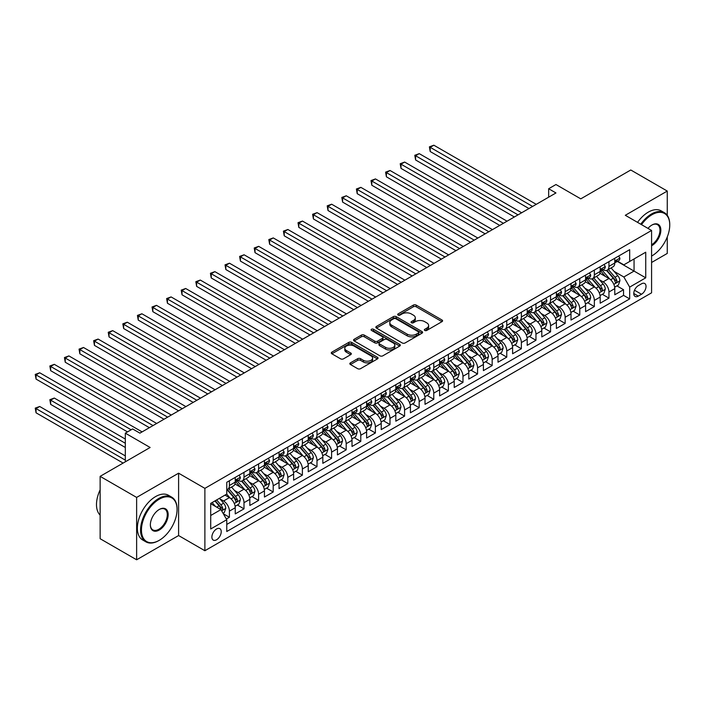 <?xml version="1.0" encoding="UTF-8"?>
<svg xmlns="http://www.w3.org/2000/svg" width="705" height="705" viewBox="0 0 705 705"><rect width="100%" height="100%" fill="white"/><g stroke="black" fill="none" stroke-linecap="round" stroke-linejoin="round"><path stroke-width="1.06" d="M424.762 330.442A1.419 0.82 0 0 0 426.772 330.442L441.991 321.656A2.027 1.172 0 0 0 442.59 320.828A2.027 1.172 0 0 0 441.991 320L416.206 305.106A2.027 1.172 0 0 0 413.341 305.106L398.113 313.901A1.419 0.82 0 0 0 397.699 314.474A1.419 0.82 0 0 0 398.113 315.056A1.419 0.82 0 0 0 400.123 315.056L402.088 313.919A6.486 3.745 0 0 1 411.262 313.919L413.412 315.161A6.486 3.745 0 0 1 415.307 317.805A6.486 3.745 0 0 1 413.412 320.449L411.438 321.595A1.419 0.82 0 0 0 411.024 322.167A1.419 0.82 0 0 0 411.438 322.749A1.419 0.82 0 0 0 413.447 322.749L415.412 321.612A6.486 3.745 0 0 1 424.586 321.612L426.736 322.855A6.486 3.745 0 0 1 428.631 325.498A6.486 3.745 0 0 1 426.736 328.151L424.762 329.288A1.419 0.82 0 0 0 424.348 329.861A1.419 0.82 0 0 0 424.762 330.442L424.762 329.288M216.558 539.774A6.609 3.816 120 0 0 220.876 533.949A6.609 3.816 120 0 0 219.863 528.653A6.609 3.816 120 0 0 216.558 528.979A6.609 3.816 120 0 0 212.24 534.804A6.609 3.816 120 0 0 213.254 540.101A6.609 3.816 120 0 0 216.558 539.774M350.429 362.855A2.027 1.172 0 0 0 349.839 363.674A2.027 1.172 0 0 0 350.429 364.503L357.673 368.68A2.027 1.172 0 0 0 360.537 368.68L377.439 358.924A2.027 1.172 0 0 0 378.039 358.096A2.027 1.172 0 0 0 377.439 357.268L351.654 342.374A2.027 1.172 0 0 0 348.79 342.374L331.879 352.139A2.027 1.172 0 0 0 331.288 352.967A2.027 1.172 0 0 0 331.879 353.795L340.621 358.836A2.027 1.172 0 0 0 343.485 358.836L350.72 354.659A2.027 1.172 0 0 0 351.31 353.831A2.027 1.172 0 0 0 350.72 353.002L346.384 350.5A5.42 3.128 0 0 1 344.798 348.288A5.42 3.128 0 0 1 348.147 345.397A5.42 3.128 0 0 1 354.051 346.076L371.033 355.884A5.42 3.128 0 0 1 372.619 358.096A5.42 3.128 0 0 1 369.27 360.986A5.42 3.128 0 0 1 363.366 360.308L360.537 358.669A2.027 1.172 0 0 0 357.673 358.669L350.429 362.855L350.429 364.503M667.265 215.342L667.265 191.064L630.772 169.993L580.779 198.854L555.963 184.525L548.657 188.746L555.963 192.959L139.916 433.152L132.619 428.94L125.323 433.152L125.323 461.81M136.629 497.422L136.629 559.788L178.603 535.553L178.603 473.187L136.629 497.422L100.136 476.351L150.139 447.481L125.323 433.152M178.603 473.187L204.882 488.362L651.579 230.464L651.579 292.831L204.882 550.728L204.882 488.362M667.265 191.064L625.3 215.289L651.579 230.464M402.229 342.956A2.027 1.172 0 0 0 405.102 342.956L422.004 333.192A2.027 1.172 0 0 0 422.603 332.363A2.027 1.172 0 0 0 422.004 331.535L396.21 316.651A2.027 1.172 0 0 0 393.346 316.651L376.444 326.406A2.027 1.172 0 0 0 375.844 327.235A2.027 1.172 0 0 0 376.444 328.063L402.229 342.956M372.064 330.751A1.419 0.82 0 0 1 373.5 330.953L373.5 329.261L399.726 344.401A2.027 1.172 0 0 1 400.317 345.23A2.027 1.172 0 0 1 399.726 346.058L382.815 355.822A2.027 1.172 0 0 1 379.951 355.822L354.157 340.929L354.157 339.272A2.027 1.172 0 0 0 353.566 340.101A2.027 1.172 0 0 0 354.157 340.929M354.157 339.272L361.392 335.095A2.027 1.172 0 0 1 364.265 335.095L374.725 341.132A2.027 1.172 0 0 0 377.589 341.132L382.383 338.365A2.027 1.172 0 0 0 382.982 337.536A2.027 1.172 0 0 0 382.383 336.708L371.5 330.425A1.419 0.82 0 0 1 371.086 329.843A1.419 0.82 0 0 1 371.958 329.085A1.419 0.82 0 0 1 373.5 329.261M136.629 559.788L100.136 538.717L100.136 476.351M651.579 262.489L667.265 253.43L667.265 236.933M226.375 519.021L229.407 517.267L223.344 513.769M219.898 498.884L223.564 500.999A8.257 4.768 60 0 1 229.407 511.116L235.241 507.741L235.241 513.901L244 508.843L237.356 505.009M234.501 490.46L238.158 492.575A8.257 4.768 60 0 1 244 502.691L249.843 499.316L249.843 505.467L258.603 500.409L251.958 496.576M249.094 482.026L252.76 484.15A8.257 4.768 60 0 1 258.603 494.258L264.437 490.891L264.437 497.043L273.196 491.984L266.552 488.151M263.696 473.601L267.354 475.716A8.257 4.768 60 0 1 273.196 485.833L279.039 482.458L279.039 488.609L287.799 483.56L281.154 479.717M278.29 465.177L281.956 467.292A8.257 4.768 60 0 1 287.799 477.4L293.632 474.033L293.632 480.184L302.392 475.126L295.748 471.292M292.892 456.743L296.549 458.858A8.257 4.768 60 0 1 302.392 468.975L308.235 465.608L308.235 471.76L316.994 466.701L310.35 462.868M307.486 448.318L311.152 450.433A8.257 4.768 60 0 1 316.994 460.55L322.828 457.175L322.828 463.326L331.588 458.276L324.943 454.434M322.088 439.894L325.745 442.009A8.257 4.768 60 0 1 331.588 452.116L337.431 448.75L337.431 454.901L346.19 449.843L339.546 446.009M336.682 431.46L340.348 433.575A8.257 4.768 60 0 1 346.19 443.692L352.024 440.317L352.024 446.476L360.784 441.418L354.139 437.585M351.284 423.035L354.941 425.15A8.257 4.768 60 0 1 360.784 435.267L366.626 431.892L366.626 438.043L375.386 432.985L368.741 429.151M365.877 414.602L369.543 416.726A8.257 4.768 60 0 1 375.386 426.833L381.22 423.467L381.22 429.618L389.98 424.56L383.335 420.726M380.48 406.177L384.137 408.292A8.257 4.768 60 0 1 389.98 418.409L395.822 415.033L395.822 421.185L404.582 416.135L397.937 412.293M395.073 397.752L398.739 399.867A8.257 4.768 60 0 1 404.582 409.975L410.416 406.609L410.416 412.76L419.175 407.701L412.531 403.868M409.675 389.319L413.333 391.434A8.257 4.768 60 0 1 419.175 401.55L425.018 398.184L425.018 404.335L433.778 399.277L427.133 395.443M424.269 380.894L427.935 383.009A8.257 4.768 60 0 1 433.778 393.126L439.612 389.75L439.612 395.902L448.371 390.852L441.727 387.01M438.871 372.469L442.529 374.584A8.257 4.768 60 0 1 448.371 384.692L454.214 381.326L454.214 387.477L462.974 382.418L456.329 378.585M453.465 364.036L457.131 366.151A8.257 4.768 60 0 1 462.974 376.267L468.807 372.892L468.807 379.052L477.567 373.994L470.922 370.16M468.067 355.611L471.733 357.726A8.257 4.768 60 0 1 477.567 367.843L483.41 364.467L483.41 370.618L492.169 365.56L485.525 361.727M482.661 347.177L486.327 349.301A8.257 4.768 60 0 1 492.169 359.409L498.003 356.043L498.003 362.194L506.763 357.135L500.118 353.302M497.263 338.752L500.929 340.868A8.257 4.768 60 0 1 506.763 350.984L512.605 347.609L512.605 353.76L521.365 348.711L514.721 344.868M511.856 330.328L515.522 332.443A8.257 4.768 60 0 1 521.365 342.551L527.199 339.184L527.199 345.335L535.959 340.277L529.314 336.444M526.459 321.894L530.125 324.009A8.257 4.768 60 0 1 535.959 334.126L541.801 330.76L541.801 336.911L550.561 331.852L543.916 328.019M541.052 313.469L544.718 315.584A8.257 4.768 60 0 1 550.561 325.701L556.395 322.326L556.395 328.477L565.154 323.428L558.51 319.585M555.655 305.045L559.321 307.16A8.257 4.768 60 0 1 565.154 317.268L570.997 313.901L570.997 320.052L579.757 314.994L573.112 311.161M570.248 296.611L573.914 298.726A8.257 4.768 60 0 1 579.757 308.843L585.591 305.468L585.591 311.628L594.35 306.569L587.706 302.736M584.85 288.186L588.516 290.301A8.257 4.768 60 0 1 594.35 300.418L600.193 297.043L600.193 303.194L608.953 298.136L608.953 291.985A8.257 4.768 -120 0 0 603.11 281.877L599.444 279.753M602.308 294.302L608.953 298.136M235.241 507.741A8.257 4.768 -120 0 0 229.407 497.633L225.027 495.104M249.843 499.316A8.257 4.768 -120 0 0 244 489.2L234.976 483.991M264.437 490.891A8.257 4.768 -120 0 0 258.603 480.775L249.57 475.567M279.039 482.458A8.257 4.768 -120 0 0 273.196 472.35L264.172 467.133M293.632 474.033A8.257 4.768 -120 0 0 287.799 463.916L278.766 458.708M308.235 465.608A8.257 4.768 -120 0 0 302.392 455.492L293.368 450.275M322.828 457.175A8.257 4.768 -120 0 0 316.994 447.067L307.962 441.85M337.431 448.75A8.257 4.768 -120 0 0 331.588 438.633L322.564 433.425M352.024 440.317A8.257 4.768 -120 0 0 346.19 430.209L337.157 424.992M366.626 431.892A8.257 4.768 -120 0 0 360.784 421.775L351.76 416.567M381.22 423.467A8.257 4.768 -120 0 0 375.386 413.35L366.353 408.142M395.822 415.033A8.257 4.768 -120 0 0 389.98 404.926L380.956 399.709M410.416 406.609A8.257 4.768 -120 0 0 404.582 396.492L395.549 391.284M425.018 398.184A8.257 4.768 -120 0 0 419.175 388.067L410.151 382.85M439.612 389.75A8.257 4.768 -120 0 0 433.778 379.642L424.745 374.425M454.214 381.326A8.257 4.768 -120 0 0 448.371 371.209L439.347 366.001M468.807 372.892A8.257 4.768 -120 0 0 462.974 362.784L453.941 357.567M483.41 364.467A8.257 4.768 -120 0 0 477.567 354.351L468.543 349.142M498.003 356.043A8.257 4.768 -120 0 0 492.169 345.926L483.137 340.718M512.605 347.609A8.257 4.768 -120 0 0 506.763 337.501L497.739 332.284M527.199 339.184A8.257 4.768 -120 0 0 521.365 329.068L512.332 323.859M541.801 330.76A8.257 4.768 -120 0 0 535.959 320.643L526.935 315.426M556.395 322.326A8.257 4.768 -120 0 0 550.561 312.218L541.528 307.001M570.997 313.901A8.257 4.768 -120 0 0 565.154 303.785L556.13 298.576M585.591 305.468A8.257 4.768 -120 0 0 579.757 295.36L570.724 290.143M600.193 297.043A8.257 4.768 -120 0 0 594.35 286.926L585.326 281.718M641.506 283.815L638.289 285.666A6.398 3.692 120 0 0 634.112 291.306A6.398 3.692 120 0 0 635.09 296.435A6.398 3.692 120 0 0 638.289 296.118L641.506 294.258A6.398 3.692 120 0 0 645.683 288.627A6.398 3.692 120 0 0 644.705 283.498A6.398 3.692 120 0 0 641.506 283.815M210.716 515.496L220.938 509.6L226.772 519.708L226.772 531.508L629.68 298.894L629.68 287.102L623.837 276.986L614.046 271.328M226.772 519.708L210.716 528.979L210.716 503.361L226.772 494.09L226.772 482.29L629.68 249.676L629.68 261.476L645.736 252.205L645.736 277.832L629.68 287.102M238.087 480.396L238.158 480.44A8.257 4.768 60 0 0 242.291 480.845L248.134 477.479A8.257 4.768 -120 0 0 249.843 473.698L249.843 468.975M252.681 471.962L252.76 472.006A8.257 4.768 60 0 0 256.884 472.421L262.727 469.045A8.257 4.768 -120 0 0 264.437 465.265L264.437 460.55M267.283 463.537L267.354 463.582A8.257 4.768 60 0 0 271.487 463.987L277.329 460.621A8.257 4.768 -120 0 0 279.039 456.84L279.039 452.116M281.877 455.113L281.956 455.157A8.257 4.768 60 0 0 286.08 455.562L291.923 452.187A8.257 4.768 -120 0 0 293.632 448.415L293.632 443.692M296.479 446.679L296.549 446.723A8.257 4.768 60 0 0 300.683 447.137L306.525 443.762A8.257 4.768 -120 0 0 308.235 439.982L308.235 435.267M311.072 438.254L311.152 438.298A8.257 4.768 60 0 0 315.276 438.704L321.119 435.337A8.257 4.768 -120 0 0 322.828 431.557L322.828 426.833M325.675 429.821L325.745 429.865A8.257 4.768 60 0 0 329.878 430.279L335.721 426.904A8.257 4.768 -120 0 0 337.431 423.123L337.431 418.409M340.268 421.396L340.348 421.44A8.257 4.768 60 0 0 344.472 421.854L350.314 418.479A8.257 4.768 -120 0 0 352.024 414.699L352.024 409.975M354.871 412.971L354.941 413.015A8.257 4.768 60 0 0 359.074 413.421L364.917 410.054A8.257 4.768 -120 0 0 366.626 406.274L366.626 401.55M369.464 404.538L369.543 404.582A8.257 4.768 60 0 0 373.668 404.996L379.51 401.621A8.257 4.768 -120 0 0 381.22 397.84L381.22 393.126M384.066 396.113L384.137 396.157A8.257 4.768 60 0 0 388.27 396.562L394.113 393.196A8.257 4.768 -120 0 0 395.822 389.416L395.822 384.692M398.66 387.688L398.739 387.732A8.257 4.768 60 0 0 402.872 388.138L408.706 384.763A8.257 4.768 -120 0 0 410.416 380.991L410.416 376.267M413.262 379.255L413.333 379.299A8.257 4.768 60 0 0 417.466 379.713L423.308 376.338A8.257 4.768 -120 0 0 425.018 372.557L425.018 367.843M427.856 370.83L427.935 370.874A8.257 4.768 60 0 0 432.068 371.279L437.902 367.913A8.257 4.768 -120 0 0 439.612 364.132L439.612 359.409M442.458 362.396L442.529 362.449A8.257 4.768 60 0 0 446.662 362.855L452.504 359.48A8.257 4.768 -120 0 0 454.214 355.699L454.214 350.984M457.051 353.972L457.131 354.016A8.257 4.768 60 0 0 461.264 354.43L467.098 351.055A8.257 4.768 -120 0 0 468.807 347.274L468.807 342.551M471.654 345.547L471.733 345.591A8.257 4.768 60 0 0 475.857 345.996L481.7 342.63A8.257 4.768 -120 0 0 483.41 338.849L483.41 334.126M486.247 337.113L486.327 337.157A8.257 4.768 60 0 0 490.46 337.572L496.294 334.196A8.257 4.768 -120 0 0 498.003 330.416L498.003 325.701M500.85 328.689L500.929 328.733A8.257 4.768 60 0 0 505.053 329.138L510.896 325.772A8.257 4.768 -120 0 0 512.605 321.991L512.605 317.268M515.443 320.264L515.522 320.308A8.257 4.768 60 0 0 519.655 320.713L525.489 317.338A8.257 4.768 -120 0 0 527.199 313.566L527.199 308.843M530.045 311.83L530.125 311.874A8.257 4.768 60 0 0 534.249 312.289L540.092 308.913A8.257 4.768 -120 0 0 541.801 305.133L541.801 300.418M544.639 303.406L544.718 303.45A8.257 4.768 60 0 0 548.851 303.855L554.685 300.489A8.257 4.768 -120 0 0 556.395 296.708L556.395 291.985M559.241 294.972L559.321 295.025A8.257 4.768 60 0 0 563.445 295.43L569.288 292.055A8.257 4.768 -120 0 0 570.997 288.274L570.997 283.56M573.835 286.547L573.914 286.591A8.257 4.768 60 0 0 578.047 287.005L583.881 283.63A8.257 4.768 -120 0 0 585.591 279.85L585.591 275.126M588.437 278.123L588.516 278.167A8.257 4.768 60 0 0 592.641 278.572L598.483 275.206A8.257 4.768 -120 0 0 600.193 271.425L600.193 266.701M226.772 524.432L623.546 295.36L623.546 289.711L614.786 294.769L614.786 288.618A8.257 4.768 -120 0 0 608.953 278.501L599.92 273.293M603.031 269.689L603.11 269.733A8.257 4.768 -120 0 0 607.243 270.147A8.257 4.768 -120 0 0 608.953 266.367L608.953 261.643M607.243 270.147L613.077 266.772A8.257 4.768 -120 0 0 614.786 262.991L614.786 258.277M229.407 480.775L229.407 485.498A8.257 4.768 60 0 1 227.689 489.279A8.257 4.768 60 0 1 226.772 489.605M227.689 489.279L233.531 485.904A8.257 4.768 -120 0 0 235.241 482.123L235.241 477.4M244 472.35L244 477.065A8.257 4.768 60 0 1 242.291 480.845M258.603 463.916L258.603 468.64A8.257 4.768 60 0 1 256.884 472.421M273.196 455.492L273.196 460.206A8.257 4.768 60 0 1 271.487 463.987M287.799 447.058L287.799 451.782A8.257 4.768 60 0 1 286.08 455.562M302.392 438.633L302.392 443.357A8.257 4.768 60 0 1 300.683 447.137M316.994 430.209L316.994 434.923A8.257 4.768 60 0 1 315.276 438.704M331.588 421.775L331.588 426.499A8.257 4.768 60 0 1 329.878 430.279M346.19 413.35L346.19 418.074A8.257 4.768 60 0 1 344.472 421.854M360.784 404.926L360.784 409.64A8.257 4.768 60 0 1 359.074 413.421M375.386 396.492L375.386 401.215A8.257 4.768 60 0 1 373.668 404.996M389.98 388.067L389.98 392.782A8.257 4.768 60 0 1 388.27 396.562M404.582 379.634L404.582 384.357A8.257 4.768 60 0 1 402.872 388.138M419.175 371.209L419.175 375.932A8.257 4.768 60 0 1 417.466 379.713M433.778 362.784L433.778 367.499A8.257 4.768 60 0 1 432.068 371.279M448.371 354.351L448.371 359.074A8.257 4.768 60 0 1 446.662 362.855M462.974 345.926L462.974 350.649A8.257 4.768 60 0 1 461.264 354.43M477.567 337.501L477.567 342.216A8.257 4.768 60 0 1 475.857 345.996M492.169 329.068L492.169 333.791A8.257 4.768 60 0 1 490.46 337.572M506.763 320.643L506.763 325.357A8.257 4.768 60 0 1 505.053 329.138M521.365 312.209L521.365 316.933A8.257 4.768 60 0 1 519.655 320.713M535.959 303.785L535.959 308.508A8.257 4.768 60 0 1 534.249 312.289M550.561 295.36L550.561 300.074A8.257 4.768 60 0 1 548.851 303.855M565.154 286.926L565.154 291.65A8.257 4.768 60 0 1 563.445 295.43M579.757 278.501L579.757 283.225A8.257 4.768 60 0 1 578.047 287.005M594.35 270.077L594.35 274.791A8.257 4.768 60 0 1 592.641 278.572M594.35 300.418L594.35 306.569M579.757 308.843L579.757 314.994M565.154 317.268L565.154 323.428M550.561 325.701L550.561 331.852M535.959 334.126L535.959 340.277M521.365 342.551L521.365 348.711M506.763 350.984L506.763 357.135M492.169 359.409L492.169 365.56M477.567 367.843L477.567 373.994M462.974 376.267L462.974 382.418M448.371 384.692L448.371 390.852M433.778 393.126L433.778 399.277M419.175 401.55L419.175 407.701M404.582 409.975L404.582 416.135M389.98 418.409L389.98 424.56M375.386 426.833L375.386 432.985M360.784 435.267L360.784 441.418M346.19 443.692L346.19 449.843M331.588 452.116L331.588 458.276M316.994 460.55L316.994 466.701M302.392 468.975L302.392 475.126M287.799 477.4L287.799 483.56M273.196 485.833L273.196 491.984M258.603 494.258L258.603 500.409M244 502.691L244 508.843M229.407 511.116L229.407 517.267M220.938 509.6L210.716 503.696M623.837 276.986L634.059 271.081L634.059 258.946L645.736 252.205M617.342 261.432L645.736 277.832M617.633 261.264L623.837 264.851L629.68 261.476M178.603 535.553L204.882 550.728M548.657 188.746L548.657 197.171M616.901 285.877L623.546 289.711M623.546 295.36L629.68 298.894M425.335 330.645L426.736 329.834A6.486 3.745 0 0 0 428.631 327.182L428.631 325.498M415.307 317.805L415.307 319.488A6.486 3.745 0 0 1 413.412 322.141L412.002 322.952M441.964 321.665L416.206 306.79A2.027 1.172 0 0 0 413.341 306.79L398.677 315.258M422.004 331.535L422.004 333.192L396.21 318.334A2.027 1.172 0 0 0 393.346 318.334L376.47 328.081M418.426 332.945A1.419 0.82 0 0 0 418.84 332.363A1.419 0.82 0 0 0 418.426 331.791L395.787 318.713A1.419 0.82 0 0 0 393.778 318.713L391.698 319.911A6.486 3.745 0 0 0 389.803 322.564A6.486 3.745 0 0 0 391.698 325.208L407.173 334.144A6.486 3.745 0 0 0 416.347 334.144L418.426 332.945L418.426 334.628A1.419 0.82 0 0 0 418.84 334.055L418.84 332.363M389.803 322.564L389.803 324.247A6.486 3.745 0 0 0 391.698 326.9L391.698 325.208M418.426 334.628L416.347 335.827A6.486 3.745 0 0 1 407.173 335.827L391.698 326.9M354.183 340.947L361.392 336.779L361.392 335.095M382.982 337.536L382.982 339.22A2.027 1.172 0 0 1 382.383 340.048L377.589 342.824A2.027 1.172 0 0 1 374.725 342.824L364.265 336.779A2.027 1.172 0 0 0 361.392 336.779M373.5 330.953L399.7 346.076M385.573 347.398A5.42 3.128 0 0 0 391.486 348.076A5.42 3.128 0 0 0 394.826 345.186A5.42 3.128 0 0 0 393.24 342.974L387.256 339.519A2.027 1.172 0 0 0 384.392 339.519L379.59 342.295A2.027 1.172 0 0 0 378.999 343.123A2.027 1.172 0 0 0 379.59 343.952L385.573 347.398L385.573 349.09A5.42 3.128 0 0 0 391.486 349.768A5.42 3.128 0 0 0 394.826 346.878L394.826 345.186M378.999 343.123L378.999 344.807A2.027 1.172 0 0 0 379.59 345.635L379.59 343.952M385.573 349.09L379.59 345.635M372.619 358.096L372.619 359.779A5.42 3.128 0 0 1 369.27 362.67A5.42 3.128 0 0 1 363.366 361.991L360.537 360.361A2.027 1.172 0 0 0 357.673 360.361L350.464 364.52M344.798 348.288L344.798 349.98A5.42 3.128 0 0 0 346.384 352.192L346.384 350.5M350.693 354.677L346.384 352.192M377.413 358.933L351.654 344.058A2.027 1.172 0 0 0 348.79 344.058L331.905 353.804M614.663 287.173L618.435 284.987L619.898 280.775A5.473 3.155 -120 0 0 617.765 275.637L611.094 267.918M609.763 279.039L602.14 270.209M605.419 276.466L600.995 271.346A13.113 7.57 -120 0 0 600.589 270.887M430.2 185.248L499.757 225.406L401.004 168.389L401.004 164.177L404.652 162.071L507.054 221.194M606.494 270.438L613.244 278.255A5.473 3.155 60 0 1 615.192 282.018C616.011 283.119 616.602 282.784 616.946 281.013A5.473 3.155 -120 0 0 614.989 277.241L608.327 269.521M606.89 270.315L614.143 278.704A2.785 1.613 60 0 1 614.839 279.797L616.946 281.013M615.192 282.018L615.588 282.67M618.655 256.038L619.898 258.189A5.473 3.155 60 0 1 618.761 260.612L615.994 262.207A5.473 3.155 -120 0 0 616.946 260.947L616.831 260.462M532.601 206.442L430.2 147.319L433.848 145.212L536.249 204.335M614.971 262.471L614.989 262.471A5.473 3.155 -120 0 0 615.994 262.207M616.24 260.542L616.946 260.947C616.602 260.127 616.02 260.462 615.192 261.96A5.473 3.155 60 0 1 614.786 262.745M528.953 208.548L430.2 151.531L430.2 147.319L429.398 146.851L433.848 145.212M430.2 151.531L429.398 146.851M651.579 256.082L651.579 256.082A25.186 14.541 120 0 0 651.94 255.871L651.94 255.871A25.186 14.541 120 0 0 669.75 225.027A25.186 14.541 120 0 0 651.94 214.743A25.186 14.541 120 0 0 641.515 224.657M640.766 224.216A25.803 14.902 -60 0 1 651.499 213.985A25.803 14.902 -60 0 1 664.41 212.707A25.803 14.902 -60 0 1 669.75 224.516A25.803 14.902 -60 0 1 669.75 224.772M647.983 228.385A12.593 7.27 -60 0 1 651.94 225.027A12.593 7.27 -60 0 1 660.849 230.165A12.593 7.27 -60 0 1 651.94 245.587A12.593 7.27 -60 0 1 651.579 245.789M637.549 222.366A25.803 14.902 -60 0 1 648.292 212.135A25.803 14.902 -60 0 1 661.193 210.857L664.41 212.707M651.579 244.785A11.976 6.909 120 0 0 659.342 234.236A11.976 6.909 120 0 0 657.492 224.684A11.976 6.909 120 0 0 651.72 225.159M158.819 540.576L159.26 540.321A25.186 14.541 120 0 0 177.07 509.468A25.186 14.541 120 0 0 159.26 499.193A25.186 14.541 120 0 0 141.449 530.037A25.186 14.541 120 0 0 159.26 540.321L158.819 540.576A25.803 14.902 -60 0 1 145.917 541.854A25.803 14.902 -60 0 1 141.961 521.171A25.803 14.902 -60 0 1 158.819 498.435A25.803 14.902 -60 0 1 171.72 497.157A25.803 14.902 -60 0 1 177.07 508.966A25.803 14.902 -60 0 1 177.07 509.221M159.26 530.037A12.593 7.27 -60 0 1 150.359 524.899A12.593 7.27 -60 0 1 159.26 509.468L159.26 509.468A12.593 7.27 -60 0 1 168.16 514.615A12.593 7.27 -60 0 1 159.26 530.037M150.359 524.635A11.976 6.909 120 0 0 152.835 529.869A11.976 6.909 120 0 0 158.819 529.279A11.976 6.909 120 0 0 166.644 518.73A11.976 6.909 120 0 0 164.811 509.133A11.976 6.909 120 0 0 159.039 509.6M145.917 541.854L142.71 539.995A25.803 14.902 -60 0 1 138.753 519.321A25.803 14.902 -60 0 1 155.611 496.576A25.803 14.902 -60 0 1 168.513 495.298L171.72 497.157M100.136 515.117A25.803 14.902 -60 0 1 100.136 489.834M600.07 295.598L603.841 293.421L605.295 289.209A5.473 3.155 -120 0 0 603.172 284.071L596.5 276.342M595.161 287.464L587.538 278.634M590.825 284.89L586.401 279.77A13.113 7.57 -120 0 0 585.996 279.312M415.598 193.672L485.155 233.831L386.402 176.814L386.402 172.602L390.05 170.495L492.46 229.618M591.9 278.872L598.642 286.679A5.473 3.155 60 0 1 600.598 290.451C601.418 291.553 602 291.209 602.343 289.438A5.473 3.155 -120 0 0 600.396 285.666L593.725 277.946M592.297 278.739L599.541 287.138A2.785 1.613 60 0 1 600.246 288.222L602.343 289.438M600.598 290.451L600.995 291.094M585.467 304.022L589.239 301.846L590.702 297.633A5.473 3.155 -120 0 0 588.569 292.496L581.898 284.776M580.567 295.888L572.945 287.067M576.223 293.324L571.799 288.195A13.113 7.57 -120 0 0 571.394 287.746M401.004 202.106L470.561 242.264L371.808 185.248L371.808 181.035L375.457 178.92L477.858 238.043M577.298 287.296L584.048 295.113A5.473 3.155 60 0 1 585.996 298.876C586.816 299.977 587.406 299.643 587.75 297.863A5.473 3.155 -120 0 0 585.793 294.1L579.131 286.38M577.695 287.173L584.947 295.562A2.785 1.613 60 0 1 585.643 296.655L587.75 297.863M585.996 298.876L586.393 299.528M570.874 312.456L574.645 310.279L576.1 306.058A5.473 3.155 -120 0 0 573.976 300.92L567.305 293.201M565.965 304.322L558.342 295.492M561.629 301.749L557.206 296.629A13.113 7.57 -120 0 0 556.8 296.171M386.402 210.531L455.959 250.689L357.206 193.672L357.206 189.46L360.854 187.354L463.264 246.477M562.705 295.73L569.446 303.538A5.473 3.155 60 0 1 571.402 307.31C572.222 308.402 572.804 308.067 573.147 306.296A5.473 3.155 -120 0 0 571.2 302.524L564.529 294.805M563.101 295.598L570.345 303.987A2.785 1.613 60 0 1 571.05 305.08L573.147 306.296M571.402 307.31L571.799 307.953M556.271 320.881L560.043 318.704L561.506 314.492A5.473 3.155 -120 0 0 559.373 309.354L552.702 301.634M551.372 312.747L543.749 303.925M547.027 310.174L542.603 305.054A13.113 7.57 -120 0 0 542.198 304.595M371.808 218.955L441.365 259.114L342.612 202.097L342.612 197.885L346.261 195.778L448.662 254.902M548.102 304.155L554.853 311.962A5.473 3.155 60 0 1 556.8 315.734C557.62 316.836 558.21 316.501 558.554 314.721A5.473 3.155 -120 0 0 556.597 310.958L549.935 303.229M548.499 304.022L555.751 312.421A2.785 1.613 60 0 1 556.448 313.513L558.554 314.721M556.8 315.734L557.197 316.386M604.062 264.472L605.295 266.613A5.473 3.155 60 0 1 604.167 269.037L601.391 270.641A5.473 3.155 -120 0 0 602.343 269.38L602.229 268.896M518.008 214.866L415.598 155.743L419.246 153.637L521.656 212.76M600.369 270.896L600.396 270.896A5.473 3.155 -120 0 0 601.391 270.641M601.638 268.975L602.343 269.38C602 268.552 601.418 268.896 600.598 270.394A5.473 3.155 60 0 1 600.193 271.169M514.35 216.973L415.598 159.965L415.598 155.743L414.796 155.285L419.246 153.637M415.598 159.965L414.796 155.285M589.459 272.897L590.702 275.047A5.473 3.155 60 0 1 589.565 277.47L586.798 279.065A5.473 3.155 -120 0 0 587.75 277.805L587.635 277.321M503.405 223.3L400.202 163.71L404.652 162.071M585.776 279.321L585.793 279.321A5.473 3.155 -120 0 0 586.798 279.065M587.045 277.4L587.75 277.805C587.406 276.986 586.824 277.321 585.996 278.819A5.473 3.155 60 0 1 585.591 279.594M401.004 168.389L400.202 163.71M574.866 281.321L576.1 283.472A5.473 3.155 60 0 1 574.972 285.895L572.196 287.499A5.473 3.155 -120 0 0 573.147 286.239L573.033 285.754M488.812 231.725L385.6 172.143L390.05 170.495M571.173 287.755L571.2 287.755A5.473 3.155 -120 0 0 572.196 287.499M572.442 285.825L573.147 286.239C572.804 285.41 572.222 285.745 571.402 287.243A5.473 3.155 60 0 1 570.997 288.028M386.402 176.814L385.6 172.143M560.264 289.755L561.506 291.905A5.473 3.155 60 0 1 560.369 294.32L557.602 295.924A5.473 3.155 -120 0 0 558.554 294.664L558.439 294.179M474.209 240.149L371.006 180.568L375.457 178.92M556.58 296.179L556.597 296.179A5.473 3.155 -120 0 0 557.602 295.924M557.849 294.258L558.554 294.664C558.21 293.835 557.62 294.179 556.8 295.677A5.473 3.155 60 0 1 556.395 296.452M371.808 185.248L371.006 180.568M541.678 329.305L545.45 327.129L546.904 322.916A5.473 3.155 -120 0 0 544.78 317.779L538.109 310.059M536.769 321.172L529.147 312.35M532.434 318.607L528.01 313.487A13.113 7.57 -120 0 0 527.604 313.029M357.206 227.389L426.763 267.548L328.01 210.531L328.01 206.318L331.658 204.212L434.068 263.335M533.509 312.579L540.25 320.396A5.473 3.155 60 0 1 542.207 324.159C543.026 325.261 543.608 324.926 543.952 323.154A5.473 3.155 -120 0 0 542.004 319.383L535.333 311.663M533.905 312.456L541.149 320.845A2.785 1.613 60 0 1 541.854 321.938L543.952 323.154M542.207 324.159L542.603 324.811M545.67 298.18L546.904 300.33A5.473 3.155 60 0 1 545.776 302.753L543 304.349A5.473 3.155 -120 0 0 543.952 303.088L543.837 302.604M459.616 248.583L356.404 188.993L360.854 187.354M541.978 304.604L542.004 304.604A5.473 3.155 -120 0 0 543 304.349M543.247 302.683L543.952 303.088C543.608 302.269 543.026 302.604 542.207 304.102A5.473 3.155 60 0 1 541.801 304.877M357.206 193.672L356.404 188.993M527.076 337.739L530.847 335.562L532.31 331.341A5.473 3.155 -120 0 0 530.178 326.212L523.507 318.484M522.176 329.605L514.553 320.775M517.831 327.032L513.407 321.912A13.113 7.57 -120 0 0 513.002 321.454M342.612 235.814L412.169 275.972L313.417 218.955L313.417 214.743L317.065 212.637L419.466 271.76M518.906 321.013L525.657 328.821A5.473 3.155 60 0 1 527.604 332.593C528.424 333.694 529.014 333.35 529.358 331.579A5.473 3.155 -120 0 0 527.402 327.807L520.739 320.088M519.303 320.881L526.556 329.279A2.785 1.613 60 0 1 527.252 330.363L529.358 331.579M527.604 332.593L528.001 333.236M531.068 306.605L532.31 308.755A5.473 3.155 60 0 1 531.173 311.178L528.406 312.782A5.473 3.155 -120 0 0 529.358 311.522L529.243 311.037M445.014 257.008L341.81 197.426L346.261 195.778M527.384 313.038L527.402 313.038A5.473 3.155 -120 0 0 528.406 312.782M528.653 311.108L529.358 311.522C529.014 310.693 528.424 311.028 527.604 312.526A5.473 3.155 60 0 1 527.199 313.311M342.612 202.097L341.81 197.426M512.482 346.164L516.254 343.987L517.708 339.775A5.473 3.155 -120 0 0 515.584 334.637L508.913 326.917M507.574 338.03L499.951 329.209M503.238 335.465L498.814 330.337A13.113 7.57 -120 0 0 498.409 329.887M328.01 244.238L397.567 284.397L298.814 227.389L298.814 223.168L302.463 221.062L404.873 280.185M504.313 329.438L511.054 337.246A5.473 3.155 60 0 1 513.011 341.017C513.83 342.119 514.412 341.784 514.756 340.004A5.473 3.155 -120 0 0 512.808 336.241L506.137 328.512M504.709 329.314L511.953 337.704A2.785 1.613 60 0 1 512.658 338.797L514.756 340.004M513.011 341.017L513.407 341.669M516.474 315.038L517.708 317.188A5.473 3.155 60 0 1 516.58 319.603L513.804 321.207A5.473 3.155 -120 0 0 514.756 319.947L514.641 319.462M430.42 265.441L327.208 205.851L331.658 204.212M512.782 321.462L512.808 321.462A5.473 3.155 -120 0 0 513.804 321.207M514.051 319.541L514.756 319.947C514.412 319.127 513.83 319.462 513.011 320.96A5.473 3.155 60 0 1 512.605 321.736M328.01 210.531L327.208 205.851M497.88 354.597L501.652 352.412L503.114 348.2A5.473 3.155 -120 0 0 500.982 343.062L494.311 335.342M492.98 346.463L485.357 337.633M488.635 343.89L484.212 338.77A13.113 7.57 -120 0 0 483.806 338.312M313.417 252.672L382.974 292.831L284.221 235.814L284.221 231.601L287.869 229.495L390.27 288.618M489.711 337.862L496.461 345.679A5.473 3.155 60 0 1 498.409 349.442C499.228 350.544 499.819 350.209 500.162 348.437A5.473 3.155 -120 0 0 498.206 344.666L491.544 336.946M490.107 337.739L497.36 346.129A2.785 1.613 60 0 1 498.056 347.221L500.162 348.437M498.409 349.442L498.805 350.094M501.872 323.463L503.114 325.613A5.473 3.155 60 0 1 501.978 328.036L499.211 329.632A5.473 3.155 -120 0 0 500.162 328.371L500.048 327.887M415.818 273.866L312.615 214.276L317.065 212.637M498.188 329.896L498.206 329.896A5.473 3.155 -120 0 0 499.211 329.632M499.457 327.966L500.162 328.371C499.819 327.552 499.228 327.887 498.409 329.385A5.473 3.155 60 0 1 498.003 330.169M313.417 218.955L312.615 214.276M483.286 363.022L487.058 360.845L488.512 356.633A5.473 3.155 -120 0 0 486.388 351.495L479.717 343.767M478.378 354.888L470.755 346.058M474.042 352.315L469.618 347.195A13.113 7.57 -120 0 0 469.213 346.737M298.814 261.097L368.371 301.255L269.618 244.238L269.618 240.026L273.267 237.92L375.677 297.043M475.117 346.296L481.859 354.104A5.473 3.155 60 0 1 483.806 357.876C484.635 358.977 485.216 358.633 485.56 356.862A5.473 3.155 -120 0 0 483.612 353.09L476.941 345.371M475.514 346.164L482.758 354.562A2.785 1.613 60 0 1 483.463 355.646L485.56 356.862M483.806 357.876L484.212 358.519M468.684 371.447L472.456 369.27L473.919 365.058A5.473 3.155 -120 0 0 471.786 359.92L465.115 352.2M463.784 363.313L456.161 354.492M459.44 360.748L455.016 355.62A13.113 7.57 -120 0 0 454.61 355.17M284.221 269.53L353.778 309.689L255.025 252.672L255.025 248.46L258.673 246.345L361.075 305.468M460.515 354.721L467.265 362.537A5.473 3.155 60 0 1 469.213 366.3C470.032 367.402 470.623 367.067 470.966 365.287A5.473 3.155 -120 0 0 469.01 361.524L462.348 353.795M460.911 354.597L468.164 362.987A2.785 1.613 60 0 1 468.86 364.08L470.966 365.287M469.213 366.3L469.609 366.952M454.09 379.88L457.862 377.704L459.316 373.483A5.473 3.155 -120 0 0 457.192 368.345L450.521 360.625M449.182 371.746L441.559 362.916M444.846 369.173L440.422 364.053A13.113 7.57 -120 0 0 440.017 363.595M269.618 277.955L339.175 318.114L240.423 261.097L240.423 256.884L244.071 254.778L346.481 313.901M445.921 363.154L452.663 370.962A5.473 3.155 60 0 1 454.61 374.734C455.439 375.827 456.02 375.492 456.364 373.72A5.473 3.155 -120 0 0 454.417 369.949L447.745 362.229M446.318 363.022L453.562 371.412A2.785 1.613 60 0 1 454.267 372.504L456.364 373.72M454.61 374.734L455.016 375.377M439.488 388.305L443.26 386.129L444.723 381.916A5.473 3.155 -120 0 0 442.59 376.778L435.919 369.059M434.588 380.171L426.966 371.35M430.244 377.598L425.82 372.478A13.113 7.57 -120 0 0 425.415 372.02M255.025 286.38L324.582 326.538L225.829 269.521L225.829 265.309L229.477 263.203L331.879 322.326M431.319 371.579L438.069 379.387A5.473 3.155 60 0 1 440.017 383.159C440.837 384.26 441.427 383.925 441.771 382.145A5.473 3.155 -120 0 0 439.814 378.382L433.152 370.654M431.716 371.447L438.968 379.845A2.785 1.613 60 0 1 439.664 380.938L441.771 382.145M440.017 383.159L440.413 383.811M424.895 396.73L428.666 394.553L430.12 390.341A5.473 3.155 -120 0 0 427.997 385.203L421.326 377.483M419.986 388.596L412.363 379.775M415.65 386.032L411.226 380.911A13.113 7.57 -120 0 0 410.821 380.453M240.423 294.813L309.98 334.972L211.227 277.955L211.227 273.743L214.875 271.637L317.285 330.76M416.726 380.004L423.467 387.82A5.473 3.155 60 0 1 425.415 391.583C426.243 392.685 426.825 392.35 427.168 390.579A5.473 3.155 -120 0 0 425.221 386.807L418.55 379.087M417.122 379.88L424.366 388.27A2.785 1.613 60 0 1 425.071 389.363L427.168 390.579M425.415 391.583L425.82 392.236M410.292 405.163L414.064 402.987L415.527 398.766A5.473 3.155 -120 0 0 413.394 393.637L406.723 385.908M405.393 397.03L397.77 388.199M401.048 394.456L396.624 389.336A13.113 7.57 -120 0 0 396.219 388.878M225.829 303.238L295.386 343.397L196.633 286.38L196.633 282.167L200.282 280.061L302.683 339.184M402.123 388.437L408.874 396.245A5.473 3.155 60 0 1 410.821 400.017C411.641 401.119 412.231 400.775 412.575 399.004A5.473 3.155 -120 0 0 410.618 395.232L403.956 387.512M402.52 388.305L409.772 396.704A2.785 1.613 60 0 1 410.469 397.787L412.575 399.004M410.821 400.017L411.218 400.66M395.699 413.588L399.471 411.412L400.925 407.199A5.473 3.155 -120 0 0 398.801 402.062L392.13 394.342M390.79 405.454L383.168 396.633M386.455 402.89L382.031 397.761A13.113 7.57 -120 0 0 381.625 397.312M211.227 311.663L280.784 351.821L182.031 294.813L182.031 290.592L185.679 288.486L288.089 347.609M387.53 396.862L394.271 404.67A5.473 3.155 60 0 1 396.219 408.442C397.047 409.543 397.629 409.208 397.973 407.428A5.473 3.155 -120 0 0 396.025 403.665L389.354 395.937M387.926 396.739L395.17 405.128A2.785 1.613 60 0 1 395.875 406.221L397.973 407.428M396.219 408.442L396.624 409.094M381.097 422.022L384.868 419.836L386.331 415.624A5.473 3.155 -120 0 0 384.199 410.486L377.527 402.767M376.197 413.888L368.574 405.058M371.852 411.315L367.428 406.195A13.113 7.57 -120 0 0 367.023 405.736M196.633 320.096L266.19 360.255L167.438 303.238L167.438 299.026L171.086 296.92L273.487 356.043M372.927 405.287L379.678 413.104A5.473 3.155 60 0 1 381.625 416.867C382.445 417.968 383.035 417.633 383.379 415.862A5.473 3.155 -120 0 0 381.423 412.09L374.76 404.37M373.324 405.163L380.577 413.553A2.785 1.613 60 0 1 381.273 414.646L383.379 415.862M381.625 416.867L382.022 417.519M366.503 430.447L370.275 428.27L371.729 424.058A5.473 3.155 -120 0 0 369.605 418.92L362.934 411.191M361.594 422.313L353.972 413.482M357.259 419.739L352.835 414.619A13.113 7.57 -120 0 0 352.43 414.161M182.031 328.521L251.588 368.68L152.835 311.663L152.835 307.45L156.484 305.344L258.894 364.467M358.334 413.72L365.075 421.528A5.473 3.155 60 0 1 367.023 425.3C367.851 426.402 368.433 426.058 368.777 424.287A5.473 3.155 -120 0 0 366.829 420.515L360.158 412.795M358.73 413.588L365.974 421.987A2.785 1.613 60 0 1 366.679 423.07L368.777 424.287M367.023 425.3L367.428 425.943M351.901 438.871L355.673 436.695L357.135 432.482A5.473 3.155 -120 0 0 355.003 427.345L348.332 419.625M347.001 430.737L339.378 421.916M342.656 428.173L338.233 423.044A13.113 7.57 -120 0 0 337.827 422.595M167.438 336.955L236.995 377.113L138.242 320.096L138.242 315.884L141.89 313.769L244.291 372.892M343.732 422.145L350.482 429.962A5.473 3.155 60 0 1 352.43 433.725C353.249 434.826 353.831 434.492 354.183 432.711A5.473 3.155 -120 0 0 352.227 428.948L345.565 421.22M344.128 422.022L351.381 430.411A2.785 1.613 60 0 1 352.077 431.504L354.183 432.711M352.43 433.725L352.826 434.377M337.307 447.305L341.079 445.128L342.533 440.907A5.473 3.155 -120 0 0 340.409 435.769L333.738 428.05M332.399 439.171L324.776 430.341M328.063 436.598L323.639 431.478A13.113 7.57 -120 0 0 323.234 431.019M152.835 345.38L222.392 385.538L123.639 328.521L123.639 324.309L127.288 322.203L229.698 381.326M329.138 430.579L335.88 438.387A5.473 3.155 60 0 1 337.827 442.158C338.656 443.251 339.237 442.916 339.581 441.145A5.473 3.155 -120 0 0 337.633 437.373L330.962 429.653M329.535 430.447L336.779 438.836A2.785 1.613 60 0 1 337.483 439.929L339.581 441.145M337.827 442.158L338.233 442.802M322.705 455.73L326.477 453.553L327.94 449.341A5.473 3.155 -120 0 0 325.807 444.203L319.136 436.483M317.805 447.596L310.182 438.774M313.461 445.022L309.037 439.902A13.113 7.57 -120 0 0 308.631 439.444M138.242 353.804L207.799 393.963L109.046 336.946L109.046 332.734L112.694 330.627L215.096 389.75M314.536 439.004L321.286 446.811A5.473 3.155 60 0 1 323.234 450.583C324.053 451.685 324.635 451.35 324.987 449.57A5.473 3.155 -120 0 0 323.031 445.807L316.369 438.078M314.932 438.871L322.185 447.27A2.785 1.613 60 0 1 322.881 448.362L324.987 449.57M323.234 450.583L323.63 451.235M487.278 331.896L488.512 334.038A5.473 3.155 60 0 1 487.384 336.461L484.608 338.065A5.473 3.155 -120 0 0 485.56 336.805L485.445 336.32M401.224 282.291L298.012 222.709L302.463 221.062M483.586 338.321L483.612 338.321A5.473 3.155 -120 0 0 484.608 338.065M484.855 336.4L485.56 336.805C485.216 335.977 484.635 336.32 483.806 337.818A5.473 3.155 60 0 1 483.41 338.594M298.814 227.389L298.012 222.709M472.676 340.321L473.919 342.471A5.473 3.155 60 0 1 472.782 344.895L470.015 346.49A5.473 3.155 -120 0 0 470.966 345.23L470.852 344.745M386.622 290.724L283.419 231.134L287.869 229.495M468.992 346.745L469.01 346.745A5.473 3.155 -120 0 0 470.015 346.49M470.261 344.824L470.966 345.23C470.623 344.41 470.032 344.745 469.213 346.243A5.473 3.155 60 0 1 468.807 347.019M284.221 235.814L283.419 231.134M458.083 348.746L459.316 350.896A5.473 3.155 60 0 1 458.188 353.32L455.412 354.923A5.473 3.155 -120 0 0 456.364 353.663L456.25 353.179M372.029 299.149L268.817 239.568L273.267 237.92M454.39 355.179L454.417 355.179A5.473 3.155 -120 0 0 455.412 354.923M455.659 353.249L456.364 353.663C456.02 352.835 455.439 353.17 454.61 354.668A5.473 3.155 60 0 1 454.214 355.452M269.618 244.238L268.817 239.568M443.48 357.179L444.723 359.33A5.473 3.155 60 0 1 443.586 361.744L440.819 363.348A5.473 3.155 -120 0 0 441.771 362.088L441.656 361.603M357.426 307.574L254.223 247.993L258.673 246.345M439.797 363.604L439.814 363.604A5.473 3.155 -120 0 0 440.819 363.348M441.066 361.683L441.771 362.088C441.427 361.26 440.837 361.603 440.017 363.101A5.473 3.155 60 0 1 439.612 363.877M255.025 252.672L254.223 247.993M428.887 365.604L430.12 367.754A5.473 3.155 60 0 1 428.993 370.178L426.217 371.773A5.473 3.155 -120 0 0 427.168 370.513L427.054 370.028M342.833 316.007L239.621 256.417L244.071 254.778M425.194 372.029L425.221 372.029A5.473 3.155 -120 0 0 426.217 371.773M426.463 370.107L427.168 370.513C426.825 369.693 426.243 370.028 425.415 371.526A5.473 3.155 60 0 1 425.018 372.302M240.423 261.097L239.621 256.417M414.284 374.029L415.527 376.179A5.473 3.155 60 0 1 414.39 378.603L411.623 380.207A5.473 3.155 -120 0 0 412.575 378.946L412.46 378.462M328.23 324.432L225.027 264.851L229.477 263.203M410.601 380.462L410.618 380.462A5.473 3.155 -120 0 0 411.623 380.207M411.87 378.532L412.575 378.946C412.231 378.118 411.641 378.453 410.821 379.951A5.473 3.155 60 0 1 410.416 380.735M225.829 269.521L225.027 264.851M399.691 382.462L400.925 384.613A5.473 3.155 60 0 1 399.797 387.027L397.021 388.631A5.473 3.155 -120 0 0 397.973 387.371L397.858 386.886M313.637 332.866L210.425 273.276L214.875 271.637M395.998 388.887L396.025 388.887A5.473 3.155 -120 0 0 397.021 388.631M397.267 386.966L397.973 387.371C397.629 386.551 397.047 386.886 396.219 388.385A5.473 3.155 60 0 1 395.822 389.16M211.227 277.955L210.425 273.276M385.089 390.887L386.331 393.037A5.473 3.155 60 0 1 385.194 395.461L382.427 397.056A5.473 3.155 -120 0 0 383.379 395.796L383.264 395.311M299.035 341.29L195.831 281.7L200.282 280.061M381.405 397.32L381.423 397.32A5.473 3.155 -120 0 0 382.427 397.056M382.674 395.39L383.379 395.796C383.035 394.976 382.445 395.311 381.625 396.809A5.473 3.155 60 0 1 381.22 397.594M196.633 286.38L195.831 281.7M370.495 399.321L371.729 401.462A5.473 3.155 60 0 1 370.601 403.886L367.825 405.49A5.473 3.155 -120 0 0 368.777 404.229L368.662 403.745M284.441 349.715L181.229 290.134L185.679 288.486M366.803 405.745L366.829 405.745A5.473 3.155 -120 0 0 367.825 405.49M368.072 403.824L368.777 404.229C368.433 403.401 367.851 403.745 367.023 405.243A5.473 3.155 60 0 1 366.626 406.018M182.031 294.813L181.229 290.134M355.893 407.746L357.135 409.896A5.473 3.155 60 0 1 355.999 412.319L353.231 413.914A5.473 3.155 -120 0 0 354.183 412.654L354.069 412.169M269.839 358.149L166.636 298.559L171.086 296.92M352.209 414.17L352.227 414.17A5.473 3.155 -120 0 0 353.231 413.914M353.478 412.249L354.183 412.654C353.839 411.835 353.249 412.169 352.43 413.668A5.473 3.155 60 0 1 352.024 414.443M167.438 303.238L166.636 298.559M341.299 416.17L342.533 418.321A5.473 3.155 60 0 1 341.405 420.744L338.629 422.348A5.473 3.155 -120 0 0 339.581 421.088L339.466 420.603M255.245 366.574L152.033 306.992L156.484 305.344M337.607 422.603L337.633 422.603A5.473 3.155 -120 0 0 338.629 422.348M338.876 420.673L339.581 421.088C339.237 420.259 338.656 420.594 337.827 422.092A5.473 3.155 60 0 1 337.431 422.877M152.835 311.663L152.033 306.992M326.697 424.604L327.94 426.754A5.473 3.155 60 0 1 326.803 429.169L324.036 430.773A5.473 3.155 -120 0 0 324.987 429.512L324.873 429.028M240.643 374.998L137.44 315.417L141.89 313.769M323.013 431.028L323.031 431.028A5.473 3.155 -120 0 0 324.036 430.773M324.282 429.107L324.987 429.512C324.644 428.684 324.053 429.028 323.234 430.526A5.473 3.155 60 0 1 322.828 431.301M138.242 320.096L137.44 315.417M308.111 464.154L311.883 461.978L313.337 457.765A5.473 3.155 -120 0 0 311.213 452.628L304.542 444.908M303.203 456.02L295.58 447.199M298.867 453.456L294.443 448.336A13.113 7.57 -120 0 0 294.038 447.878M123.639 362.238L193.196 402.396L94.444 345.38L94.444 341.167L98.092 339.061L200.502 398.175M299.942 447.428L306.684 455.245A5.473 3.155 60 0 1 308.631 459.008C309.46 460.109 310.041 459.775 310.385 458.003A5.473 3.155 -120 0 0 308.438 454.232L301.766 446.512M300.339 447.305L307.583 455.694A2.785 1.613 60 0 1 308.288 456.787L310.385 458.003M308.631 459.008L309.037 459.66M293.509 472.588L297.281 470.411L298.744 466.19A5.473 3.155 -120 0 0 296.611 461.061L289.94 453.333M288.609 464.454L280.987 455.624M284.265 461.881L279.841 456.761A13.113 7.57 -120 0 0 279.436 456.302M109.046 370.663L178.603 410.821L79.85 353.804L79.85 349.592L83.498 347.486L185.9 406.609M285.34 455.862L292.09 463.67A5.473 3.155 60 0 1 294.038 467.441C294.857 468.543 295.439 468.199 295.792 466.428A5.473 3.155 -120 0 0 293.835 462.656L287.173 454.937M285.736 455.73L292.989 464.128A2.785 1.613 60 0 1 293.685 465.212L295.792 466.428M294.038 467.441L294.434 468.085M278.916 481.013L282.687 478.836L284.141 474.624A5.473 3.155 -120 0 0 282.018 469.486L275.347 461.766M274.007 472.879L266.384 464.057M269.671 470.314L265.247 465.185A13.113 7.57 -120 0 0 264.842 464.736M94.444 379.087L164.001 419.246L65.248 362.238L65.248 358.017L68.896 355.91L171.306 415.033M270.746 464.287L277.488 472.094A5.473 3.155 60 0 1 279.436 475.866C280.264 476.968 280.846 476.633 281.189 474.853A5.473 3.155 -120 0 0 279.242 471.09L272.571 463.361M271.143 464.163L278.387 472.553A2.785 1.613 60 0 1 279.092 473.645L281.189 474.853M279.436 475.866L279.841 476.518M264.313 489.446L268.085 487.261L269.548 483.048A5.473 3.155 -120 0 0 267.415 477.911L260.744 470.191M259.414 481.312L251.791 472.482M255.069 478.739L250.645 473.619A13.113 7.57 -120 0 0 250.24 473.161M79.85 387.521L149.407 427.679L50.654 370.663L50.654 366.45L54.303 364.344L156.704 423.467M256.144 472.711L262.894 480.528A5.473 3.155 60 0 1 264.842 484.291C265.662 485.392 266.243 485.058 266.596 483.286A5.473 3.155 -120 0 0 264.639 479.515L257.968 471.795M256.541 472.588L263.793 480.977A2.785 1.613 60 0 1 264.49 482.07L266.596 483.286M264.842 484.291L265.239 484.943M312.103 433.029L313.337 435.179A5.473 3.155 60 0 1 312.209 437.602L309.433 439.197A5.473 3.155 -120 0 0 310.385 437.937L310.27 437.452M226.049 383.432L122.837 323.842L127.288 322.203M308.411 439.453L308.438 439.453A5.473 3.155 -120 0 0 309.433 439.197M309.68 437.532L310.385 437.937C310.041 437.118 309.46 437.452 308.631 438.951A5.473 3.155 60 0 1 308.235 439.726M123.639 328.521L122.837 323.842M297.501 441.453L298.744 443.604A5.473 3.155 60 0 1 297.607 446.027L294.84 447.631A5.473 3.155 -120 0 0 295.792 446.371L295.677 445.886M211.447 391.857L108.244 332.275L112.694 330.627M293.818 447.887L293.835 447.887A5.473 3.155 -120 0 0 294.84 447.631M295.087 445.957L295.792 446.371C295.448 445.542 294.857 445.877 294.038 447.375A5.473 3.155 60 0 1 293.632 448.16M109.046 336.946L108.244 332.275M282.908 449.887L284.141 452.037A5.473 3.155 60 0 1 283.013 454.452L280.238 456.056A5.473 3.155 -120 0 0 281.189 454.796L281.075 454.311M196.845 400.29L93.642 340.7L98.092 339.061M279.215 456.311L279.242 456.311A5.473 3.155 -120 0 0 280.238 456.056M280.484 454.39L281.189 454.796C280.846 453.976 280.264 454.311 279.436 455.809A5.473 3.155 60 0 1 279.039 456.584M94.444 345.38L93.642 340.7M268.305 458.312L269.548 460.462A5.473 3.155 60 0 1 268.411 462.885L265.644 464.48A5.473 3.155 -120 0 0 266.596 463.22L266.481 462.736M182.251 408.715L79.048 349.125L83.498 347.486M264.622 464.745L264.639 464.745A5.473 3.155 -120 0 0 265.644 464.48M265.891 462.815L266.596 463.22C266.252 462.401 265.662 462.736 264.842 464.234A5.473 3.155 60 0 1 264.437 465.018M79.85 353.804L79.048 349.125M249.72 497.871L253.492 495.694L254.946 491.482A5.473 3.155 -120 0 0 252.822 486.344L246.151 478.616M244.811 489.737L237.188 480.907M240.475 487.164L236.052 482.044A13.113 7.57 -120 0 0 235.646 481.586M65.248 395.946L127.508 431.892L36.052 379.087L36.052 374.875L39.7 372.769L142.11 431.892M241.551 481.145L248.292 488.953A5.473 3.155 60 0 1 250.24 492.724C251.068 493.826 251.65 493.482 251.993 491.711A5.473 3.155 -120 0 0 250.046 487.939L243.375 480.22M241.947 481.013L249.191 489.411A2.785 1.613 60 0 1 249.896 490.495L251.993 491.711M250.24 492.724L250.645 493.368M253.712 466.745L254.946 468.887A5.473 3.155 60 0 1 253.818 471.31L251.042 472.914A5.473 3.155 -120 0 0 251.993 471.654L251.879 471.169M167.649 417.14L64.446 357.558L68.896 355.91M250.019 473.17L250.046 473.17A5.473 3.155 -120 0 0 251.042 472.914M251.288 471.248L251.993 471.654C251.65 470.825 251.068 471.169 250.24 472.667A5.473 3.155 60 0 1 249.843 473.443M65.248 362.238L64.446 357.558M235.118 506.296L238.889 504.119L240.352 499.907A5.473 3.155 -120 0 0 238.219 494.769L231.548 487.049M230.218 498.162L226.719 494.126M225.873 495.597L225.309 494.936M125.323 439.056L54.303 398.052L50.654 400.158L50.654 404.379L125.323 447.481M226.948 489.57L233.699 497.386A5.473 3.155 60 0 1 235.646 501.149C236.466 502.251 237.047 501.916 237.4 500.136A5.473 3.155 -120 0 0 235.444 496.373L228.773 488.644M227.345 489.446L234.598 497.836A2.785 1.613 60 0 1 235.294 498.928L237.4 500.136M235.646 501.149L236.043 501.801M50.654 404.379L49.852 399.7L125.323 443.269M49.852 399.7L54.303 398.052M239.11 475.17L240.352 477.32A5.473 3.155 60 0 1 239.215 479.744L236.448 481.339A5.473 3.155 -120 0 0 237.4 480.079L237.285 479.594M153.055 425.573L49.852 365.983L54.303 364.344M235.426 481.594L235.444 481.594A5.473 3.155 -120 0 0 236.448 481.339M236.695 479.673L237.4 480.079C237.056 479.259 236.466 479.594 235.646 481.092A5.473 3.155 60 0 1 235.241 481.867M50.654 370.663L49.852 365.983M223.053 513.266L224.296 512.553L225.75 508.331A5.473 3.155 -120 0 0 223.626 503.194L219.422 498.338M215.501 506.463L212.126 502.55M211.28 504.022L210.716 503.37M125.323 455.915L39.7 406.485L36.052 408.592L36.052 412.804L123.128 463.079M214.902 500.947L219.096 505.811A5.473 3.155 60 0 1 221.044 509.583C221.872 510.676 222.454 510.341 222.798 508.569A5.473 3.155 -120 0 0 220.85 504.798L216.647 499.933M215.237 500.753L219.995 506.26A2.785 1.613 60 0 1 220.7 507.353L222.798 508.569M221.044 509.583L221.449 510.226M36.052 412.804L35.25 408.125L125.323 460.127M35.25 408.125L39.7 406.485M131.156 429.786L35.25 374.417L39.7 372.769M36.052 379.087L35.25 374.417M223.564 500.999L229.407 497.633M238.158 492.575L244 489.2M252.76 484.15L258.603 480.775M267.354 475.716L273.196 472.35M281.956 467.292L287.799 463.916M296.549 458.858L302.392 455.492M311.152 450.433L316.994 447.067M325.745 442.009L331.588 438.633M340.348 433.575L346.19 430.209M354.941 425.15L360.784 421.775M369.543 416.726L375.386 413.35M384.137 408.292L389.98 404.926M398.739 399.867L404.582 396.492M413.333 391.434L419.175 388.067M427.935 383.009L433.778 379.642M442.529 374.584L448.371 371.209M457.131 366.151L462.974 362.784M471.733 357.726L477.567 354.351M486.327 349.301L492.169 345.926M500.929 340.868L506.763 337.501M515.522 332.443L521.365 329.068M530.125 324.009L535.959 320.643M544.718 315.584L550.561 312.218M559.321 307.16L565.154 303.785M573.914 298.726L579.757 295.36M588.516 290.301L594.35 286.926M603.11 281.877L608.953 278.501M608.953 266.367L614.786 262.991M229.407 485.498L235.241 482.123M244 477.065L249.843 473.698M258.603 468.64L264.437 465.265M273.196 460.206L279.039 456.84M287.799 451.782L293.632 448.415M302.392 443.357L308.235 439.982M316.994 434.923L322.828 431.557M331.588 426.499L337.431 423.123M346.19 418.074L352.024 414.699M360.784 409.64L366.626 406.274M375.386 401.215L381.22 397.84M389.98 392.782L395.822 389.416M404.582 384.357L410.416 380.991M419.175 375.932L425.018 372.557M433.778 367.499L439.612 364.132M448.371 359.074L454.214 355.699M462.974 350.649L468.807 347.274M477.567 342.216L483.41 338.849M492.169 333.791L498.003 330.416M506.763 325.357L512.605 321.991M521.365 316.933L527.199 313.566M535.959 308.508L541.801 305.133M550.561 300.074L556.395 296.708M565.154 291.65L570.997 288.274M579.757 283.225L585.591 279.85M594.35 274.791L600.193 271.425M608.953 291.985L614.786 288.618M634.5 290.222L641.506 294.258M633.769 293.5L638.289 296.118M426.736 329.834L426.736 328.151M411.438 322.749L411.438 321.595M413.412 322.141L413.412 320.449M398.113 315.056L398.113 313.901M413.341 306.79L413.341 305.106M416.206 306.79L416.206 305.106M441.991 321.656L441.991 320M376.444 328.063L376.444 326.406M393.346 318.334L393.346 316.651M396.21 318.334L396.21 316.651M407.173 335.827L407.173 334.144M416.347 335.827L416.347 334.144M364.265 336.779L364.265 335.095M374.725 342.824L374.725 341.132M377.589 342.824L377.589 341.132M382.383 340.048L382.383 338.365M399.726 346.058L399.726 344.401M357.673 360.361L357.673 358.669M360.537 360.361L360.537 358.669M363.366 361.991L363.366 360.308M350.72 354.659L350.72 353.002M331.879 353.795L331.879 352.139M348.79 344.058L348.79 342.374M351.654 344.058L351.654 342.374M377.439 358.924L377.439 357.268M613.835 284.362L619.862 280.881M614.989 277.241L617.765 275.637M610.636 279.762L613.244 278.255M619.862 258.127L614.786 261.053M599.232 292.795L605.26 289.314M600.396 285.666L603.172 284.071M596.033 288.186L598.642 286.679M584.639 301.22L590.667 297.739M585.793 294.1L588.569 292.496M581.44 296.611L584.048 295.113M570.037 309.645L576.064 306.164M571.2 302.524L573.976 300.92M566.838 305.045L569.446 303.538M555.443 318.078L561.471 314.597M556.597 310.958L559.373 309.354M552.244 313.469L554.853 311.962M605.26 266.552L600.193 269.486M590.667 274.985L585.591 277.911M576.064 283.41L570.997 286.336M561.471 291.835L556.395 294.769M540.841 326.503L546.868 323.022M542.004 319.383L544.78 317.779M537.642 321.903L540.25 320.396M546.868 300.268L541.801 303.194M526.247 334.937L532.275 331.447M527.402 327.807L530.178 326.212M523.048 330.328L525.657 328.821M532.275 308.693L527.199 311.628M511.645 343.361L517.673 339.88M512.808 336.241L515.584 334.637M508.446 338.752L511.054 337.246M517.673 317.127L512.605 320.052M497.051 351.786L503.079 348.305M498.206 344.666L500.982 343.062M493.852 347.186L496.461 345.679M503.079 325.551L498.003 328.477M482.449 360.22L488.477 356.739M483.612 353.09L486.388 351.495M479.25 355.611L481.859 354.104M467.856 368.644L473.883 365.164M469.01 361.524L471.786 359.92M464.657 364.036L467.265 362.537M453.253 377.069L459.281 373.588M454.417 369.949L457.192 368.345M450.054 372.469L452.663 370.962M438.66 385.503L444.688 382.022M439.814 378.382L442.59 376.778M435.461 380.894L438.069 379.387M424.058 393.928L430.085 390.447M425.221 386.807L427.997 385.203M420.859 389.327L423.467 387.82M409.464 402.361L415.492 398.871M410.618 395.232L413.394 393.637M406.265 397.752L408.874 396.245M394.862 410.786L400.889 407.305M396.025 403.665L398.801 402.062M391.663 406.177L394.271 404.67M380.268 419.211L386.296 415.73M381.423 412.09L384.199 410.486M377.069 414.611L379.678 413.104M365.666 427.644L371.694 424.163M366.829 420.515L369.605 418.92M362.467 423.035L365.075 421.528M351.072 436.069L357.1 432.588M352.227 428.948L355.003 427.345M347.873 431.46L350.482 429.962M336.47 444.494L342.498 441.013M337.633 437.373L340.409 435.769M333.271 439.894L335.88 438.387M321.877 452.927L327.904 449.446M323.031 445.807L325.807 444.203M318.678 448.318L321.286 446.811M488.477 333.976L483.41 336.911M473.883 342.41L468.807 345.335M459.281 350.834L454.214 353.76M444.688 359.259L439.612 362.194M430.085 367.693L425.018 370.618M415.492 376.118L410.416 379.052M400.889 384.551L395.822 387.477M386.296 392.976L381.22 395.902M371.694 401.401L366.626 404.335M357.1 409.834L352.024 412.76M342.498 418.259L337.431 421.185M327.904 426.684L322.828 429.618M307.274 461.352L313.302 457.871M308.438 454.232L311.213 452.628M304.075 456.752L306.684 455.245M292.681 469.777L298.708 466.296M293.835 462.656L296.611 461.061M289.482 465.177L292.09 463.67M278.078 478.21L284.106 474.729M279.242 471.09L282.018 469.486M274.88 473.601L277.488 472.094M263.485 486.635L269.513 483.154M264.639 479.515L267.415 477.911M260.277 482.035L262.894 480.528M313.302 435.117L308.235 438.043M298.708 443.542L293.632 446.476M284.106 451.976L279.039 454.901M269.513 460.4L264.437 463.326M248.883 495.069L254.91 491.588M250.046 487.939L252.822 486.344M245.684 490.46L248.292 488.953M254.91 468.825L249.843 471.76M234.289 503.493L240.317 500.012M235.444 496.373L238.219 494.769M231.081 498.884L233.699 497.386M240.317 477.259L235.241 480.184M221.626 510.799L225.715 508.437M220.85 504.798L223.626 503.194M216.735 507.177L219.096 505.811M669.75 225.027L669.75 224.516M177.07 509.468L177.07 508.966"/></g></svg>
